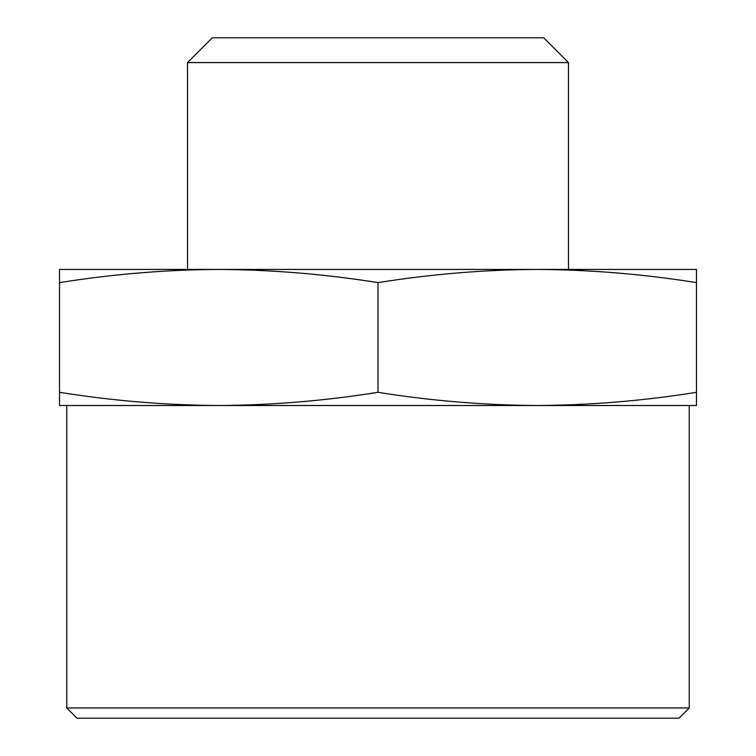<?xml version="1.0" encoding="UTF-8"?>
<svg xmlns="http://www.w3.org/2000/svg" width="756" height="756" viewBox="0 0 756 756"><rect width="100%" height="100%" fill="white"/><g stroke="black" fill="none" stroke-linecap="round" stroke-linejoin="round"><path stroke-width="1.13" d="M59.516 405.509L218.758 405.509C165.677 405.207 112.597 400.812 59.516 392.307L59.516 405.509M218.758 405.509L537.242 405.509C484.161 405.207 431.081 400.812 378 392.307C324.919 400.812 271.839 405.207 218.758 405.509L66.755 405.509L66.755 707.966L689.245 707.966L689.245 405.509L537.242 405.509L696.484 405.509L696.484 392.307C643.403 400.812 590.323 405.207 537.242 405.509M66.755 707.966L76.989 718.2L679.011 718.2L689.245 707.966M59.516 392.307L59.516 282.631C112.597 274.126 165.677 269.722 218.758 269.429C271.839 269.722 324.919 274.126 378 282.631C431.081 274.126 484.161 269.722 537.242 269.429C590.323 269.722 643.403 274.126 696.484 282.631L696.484 269.429L59.516 269.429L59.516 282.631M378 392.307L378 282.631M696.484 392.307L696.484 282.631M212.313 37.8L543.687 37.8L568.465 62.587L187.535 62.587L212.313 37.8M218.796 269.429L187.535 269.429L187.535 62.587M537.204 269.429L568.465 269.429L568.465 62.587"/></g></svg>
